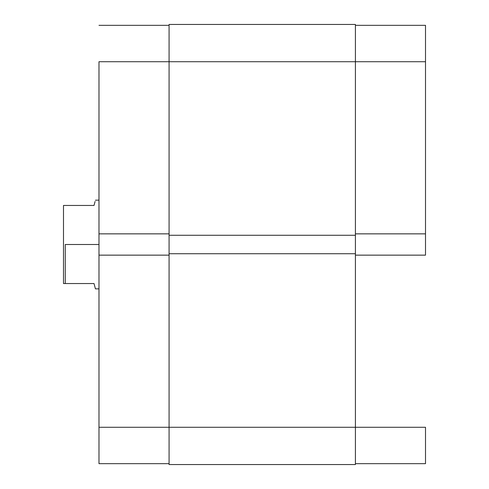 <?xml version="1.0" encoding="UTF-8"?>
<svg xmlns="http://www.w3.org/2000/svg" width="489" height="489" viewBox="0 0 489 489"><rect width="100%" height="100%" fill="white"/><g stroke="black" fill="none" stroke-linecap="round" stroke-linejoin="round"><path stroke-width="0.73" d="M425.509 255.148L355.411 255.148L425.509 255.148L425.509 25.336L355.411 25.336L425.509 25.336L425.509 61.718L355.411 61.718L425.509 61.718L425.509 255.148M355.411 427.282L425.509 427.282L355.411 427.282L355.411 24.45L169.078 24.45L169.078 61.718L355.411 61.718L169.078 61.718L169.078 235.27L355.411 235.27L169.078 235.27L169.078 253.73L355.411 253.73L169.078 253.73L169.078 427.282L355.411 427.282L169.078 427.282L169.078 464.55L355.411 464.55L355.411 427.282L355.411 464.55L169.078 464.55L169.078 427.282L98.986 427.282L98.986 463.664L169.078 463.664L98.986 463.664L98.986 255.148L98.986 427.282L169.078 427.282L169.078 24.45L355.411 24.45L355.411 427.282M425.509 463.664L425.509 427.282L425.509 463.664L355.411 463.664L425.509 463.664M355.411 233.852L425.509 233.852L355.411 233.852M98.986 61.718L169.078 61.718L98.986 61.718L98.986 233.852L98.986 61.718M169.078 233.852L98.986 233.852L98.986 255.148L169.078 255.148L98.986 255.148L98.986 233.852L169.078 233.852M169.078 25.336L98.986 25.336L169.078 25.336M65.263 244.5L98.986 244.5L65.263 244.5L65.263 283.541L94.016 283.541L95.434 288.865L94.016 283.541L65.263 283.541L65.263 244.5M94.016 205.459L63.491 205.459L63.491 283.541L65.263 283.541L63.491 283.541L63.491 205.459L94.016 205.459L95.074 201.486M95.422 200.19L98.986 200.135M98.986 288.865L95.434 288.865L95.074 287.514"/></g></svg>
